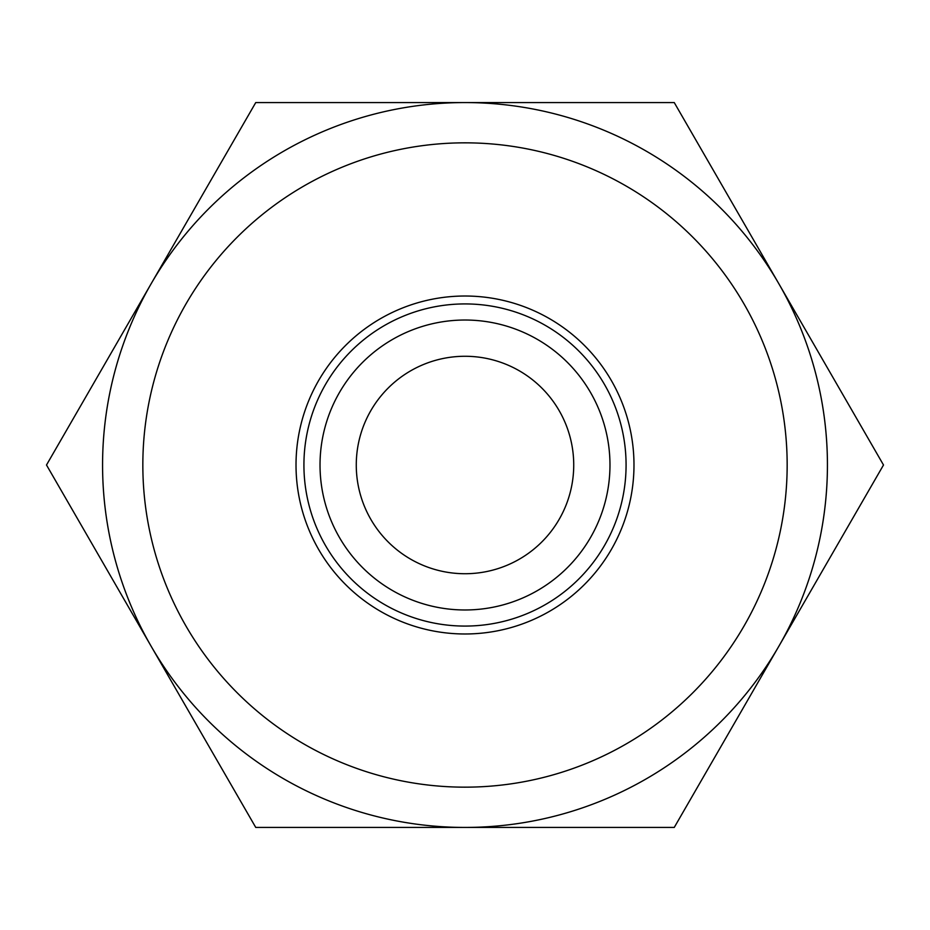 <?xml version="1.0" encoding="UTF-8"?>
<svg xmlns="http://www.w3.org/2000/svg" width="930" height="930" viewBox="0 0 930 930"><rect width="100%" height="100%" fill="white"/><g stroke="black" fill="none" stroke-linecap="round" stroke-linejoin="round"><path stroke-width="1.4" d="M465 142.836A322.164 322.164 0 0 1 787.164 465A322.164 322.164 0 0 1 465 787.164A322.164 322.164 0 0 1 142.836 465A322.164 322.164 0 0 1 465 142.836M465 102.567A362.433 362.433 0 0 1 827.433 465A362.433 362.433 0 0 1 465 827.433L255.75 827.433L46.5 465L255.75 102.567L674.25 102.567L778.875 283.79A362.433 362.433 0 0 1 778.875 646.211L674.25 827.433L465 827.433A362.433 362.433 0 0 1 102.567 465A362.433 362.433 0 0 1 465 102.567M465 573.729A108.729 108.729 0 0 1 356.271 465A108.729 108.729 0 0 1 465 356.271A108.729 108.729 0 0 1 573.729 465A108.729 108.729 0 0 1 465 573.729M465 303.924A161.076 161.076 0 0 1 626.076 465A161.076 161.076 0 0 1 465 626.076A161.076 161.076 0 0 1 303.924 465A161.076 161.076 0 0 1 465 303.924A161.076 161.076 0 0 0 303.924 465A161.076 161.076 0 0 0 465 626.076M465 296.019A168.981 168.981 0 0 1 633.981 465A168.981 168.981 0 0 1 465 633.981A168.981 168.981 0 0 1 296.019 465A168.981 168.981 0 0 1 465 296.019M778.875 283.79L883.5 465L778.875 646.211M151.125 646.211A362.433 362.433 0 0 1 151.125 283.79M465 320.025A144.975 144.975 0 0 1 609.975 465A144.975 144.975 0 0 1 465 609.975A144.975 144.975 0 0 1 320.025 465A144.975 144.975 0 0 1 465 320.025"/></g></svg>
